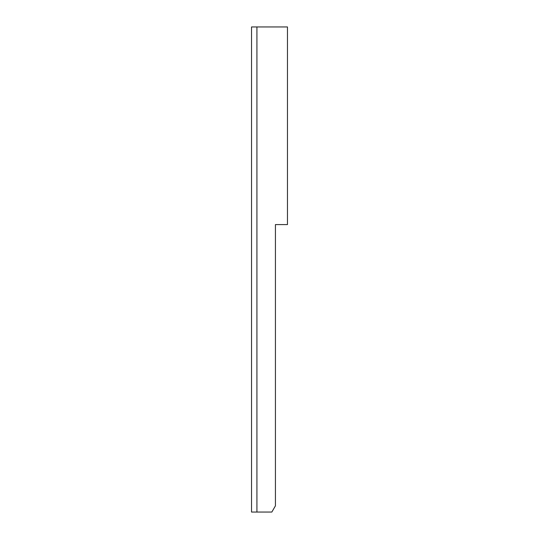 <?xml version="1.0" encoding="UTF-8"?>
<svg xmlns="http://www.w3.org/2000/svg" width="539" height="539" viewBox="0 0 539 539"><rect width="100%" height="100%" fill="white"/><g stroke="black" fill="none" stroke-linecap="round" stroke-linejoin="round"><path stroke-width="0.81" d="M256.921 512.05L271.838 512.05L275.429 505.825L275.429 224.581L287.469 224.581L287.469 26.95L251.531 26.95L251.531 512.05L256.921 512.05L256.921 26.95"/></g></svg>
